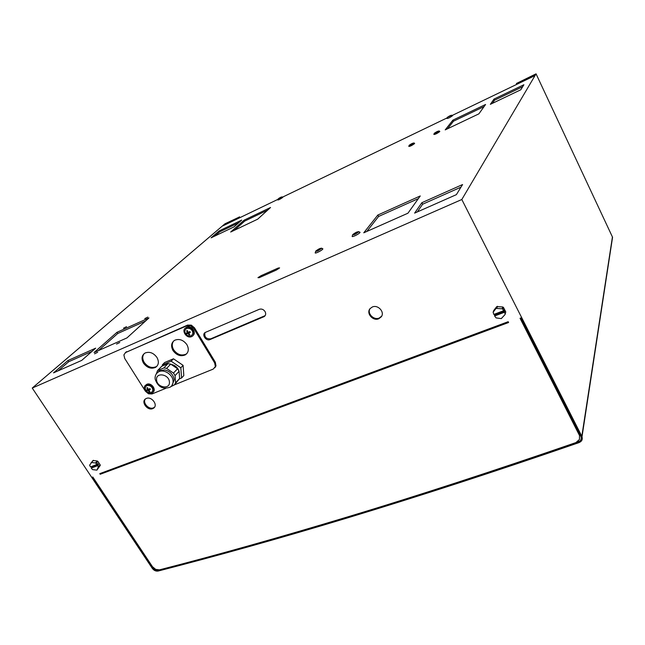 <?xml version="1.0" encoding="UTF-8"?>
<svg xmlns="http://www.w3.org/2000/svg" width="645" height="645" viewBox="0 0 645 645"><rect width="100%" height="100%" fill="white"/><g stroke="black" fill="none" stroke-linecap="round" stroke-linejoin="round"><path stroke-width="0.97" d="M173.715 340.931C171.804 343.511 171.796 346.486 173.698 349.872C177.335 354.653 181.463 356.072 186.083 354.105L186.961 353.46M144.166 353.613C142.271 356.121 142.295 359.055 144.214 362.417C147.786 367.078 151.793 368.489 156.259 366.658L157.049 366.094M174.472 384.823L213.205 369.101L215.357 366.594L214.664 362.933L193.823 328.539L190.638 325.83L186.881 325.773L125.662 352.452L123.888 354.863L124.703 358.435L145.448 391.249L148.487 393.805L152.026 393.942L165.668 388.395M214.874 367.739L215.994 365.86L215.309 362.2L194.5 327.845L191.323 325.144L187.566 325.088L125.291 352.678M179.463 378.873L181.559 378.018L183.817 375.551L183.099 365.352L173.465 358.789L164.644 362.506L162.298 364.909L162.387 366.013M192.96 335.537C196.967 332.618 191.17 324.878 186.663 327.136L185.292 328.176M153.034 392.2C156.751 389.548 151.132 382.251 146.907 384.275L145.56 385.315M173.005 350.574C170.667 346.075 171.256 342.624 174.755 340.229C179.35 338.496 183.398 339.98 186.897 344.664C189.154 349.01 188.654 352.396 185.405 354.823C180.777 356.782 176.641 355.371 173.005 350.574M143.488 363.135C141.142 358.701 141.674 355.322 145.093 353C149.527 351.372 153.478 352.839 156.928 357.419C159.202 361.716 158.743 365.038 155.55 367.376C151.083 369.206 147.068 367.795 143.488 363.135M150.18 389.072L148.753 390.193L149.963 391.499L149.261 391.781L148.052 390.475L146.625 390.435L146.391 390.04L147.568 389.701L146.818 387.919L147.52 387.629L148.269 389.419L149.898 388.604L150.39 389.378L148.753 390.193M149.06 389.87L147.262 389.814M148.89 389.604L148.052 390.475M147.487 390.177L146.883 390.814M149.729 391.297L149.261 391.781M147.568 389.701L148.116 389.128M152.115 387.798C153.268 389.717 152.954 391.281 151.164 392.507C148.882 392.942 147.124 392.225 145.883 390.346C144.73 388.435 145.044 386.863 146.826 385.637C149.116 385.194 150.874 385.912 152.115 387.798M151.648 393.281C147.213 395.353 141.594 387.468 145.851 385.113L146.342 384.863C150.737 382.775 156.372 390.572 152.22 392.974L151.648 393.281M190.194 332.094L188.646 333.231L189.864 334.65L189.114 334.973L187.897 333.554L186.623 333.973L186.365 333.57L186.123 333.151L187.397 332.731L186.615 330.861L187.364 330.538L188.147 332.409L189.864 331.538L190.364 332.36L188.646 333.231M188.872 333.005L187.211 333.376L186.921 332.909M188.703 332.731L187.897 333.554M187.211 333.376L186.623 333.973M189.646 334.433L189.114 334.973M187.397 332.731L188.001 332.119M192.162 330.724C193.339 332.764 192.968 334.457 191.041 335.803C188.622 336.319 186.776 335.585 185.51 333.594C184.325 331.57 184.696 329.869 186.607 328.515C189.041 327.991 190.888 328.724 192.162 330.724M191.541 336.625C186.59 339.028 180.858 330.087 185.897 327.789L186.107 327.692C191.001 325.274 196.765 334.078 191.879 336.464L191.541 336.625M181.559 378.018L180.826 367.779L171.151 361.192L162.298 364.909M183.099 365.352L180.826 367.779M173.465 358.789L171.151 361.192M179.254 373.326L179.141 371.875M178.875 370.819C177.464 367.263 174.9 365.135 171.183 364.417M156.251 373.987L157.541 370.585L161.726 366.296L167.95 363.683L170.723 364.111L177.544 368.755L179.1 371.278L179.624 378.478L174.36 384.944L171.046 386.532M177.544 368.755L173.473 373.084L175.045 375.624L175.585 382.864L174.36 384.944M179.1 371.278L175.045 375.624M157.686 372.439L159.541 370.746L164.693 369.899C170.127 371.262 173.312 374.568 174.239 379.8L171.973 385.46M157.541 370.585L163.798 367.964L165.193 368.093L166.595 368.4L173.473 373.084M179.624 378.478L175.585 382.864M163.798 367.964L167.95 363.683M170.723 364.111L166.595 368.4M505.051 314.534L505.769 311.914L505.051 314.534L501.294 318.598L496.07 317.912L494.602 315.969L494.554 314.155M505.769 311.914L503.495 307.463L502.834 309.278L503.584 310.745L503.938 309.761L504.729 311.293L504.374 312.285L505.116 313.744M504.374 312.285L494.602 315.969M503.584 310.745L493.812 314.438L493.127 312.188L496.07 308.407L496.755 306.601L502.778 306.972L502.108 308.786L496.07 308.407M497.537 306.294L496.852 308.108M496.755 306.601L493.82 310.374L493.127 312.188M504.729 311.293L494.973 314.978M502.834 309.278L502.108 308.786M503.495 307.463L502.778 306.972M100.249 465.44L100.177 464.851L98.371 466.811L96.895 470.132L100.249 465.44L98.443 467.407M100.177 464.851L97.903 461.409L96.089 463.36L96.839 464.497L97.822 463.432L98.604 464.618L97.629 465.682L98.371 466.811M97.629 465.682L91.227 468.093L92.558 469.616L96.895 470.132M91.227 468.093L92.211 467.036L91.792 466.4M96.839 464.497L90.445 466.907L89.623 465.19L92.985 460.506L97.322 461.006L95.5 462.965L91.155 462.449M93.501 460.304L91.671 462.255M98.604 464.618L92.211 467.036M96.089 463.36L95.5 462.965M97.903 461.409L97.322 461.006M145.56 321.017L117.721 333.505L98.459 350.558M484.089 106.562L453.475 121.212L447.517 128.782M418.363 198.604L378.599 216.454L366.795 231.466M267.675 210.093L244.721 221.074L234.296 230.297M92.058 351.34L68.709 361.724L58.114 370.835M238.682 222.759L219.671 231.869L214.801 236.054M522.676 86.712L494.546 100.193L492.345 103.385M460.973 187.155L422.66 204.207L417.331 211.915M452.29 115.407L533.907 76.11L534.786 74.627L516.403 83.487L516.814 84.342M516.403 83.487L536.051 73.844L612.428 236.981L611.855 240.722M452.459 115.568L452.5 115.761C450.049 117.527 448.186 118.43 446.929 118.487L447.267 117.414C450.331 115.302 452.089 114.729 452.548 115.705M282.405 197.273L282.615 197.515C280.236 199.176 278.624 199.982 277.777 199.958L278.172 198.862C280.833 196.959 282.373 196.451 282.792 197.33M282.599 197.104L446.856 118.027M225.782 224.46L225.371 223.75L222.92 225.839L277.705 199.466M225.371 223.75L239.077 217.147L239.489 217.865M536.051 73.844L461.812 199.507L32.25 388.048L224.96 223.799L239.077 217.147M53.559 372.85L67.935 360.531L95.67 348.163L81.73 360.394L53.559 372.85M211.092 237.828L219.131 230.934L241.706 220.106L233.974 226.895L211.092 237.828M523.885 84.753L520.789 89.784L490.353 104.329L494.014 99.08L523.885 84.753M414.622 213.116L421.87 202.699L462.578 184.551L456.378 194.645L414.622 213.116M270.537 207.497L257.694 219.163L230.684 232.023L244.173 220.122L270.537 207.497M420.258 195.959L407.946 213.205L363.772 232.805L377.841 215.027L420.258 195.959M485.572 104.482L478.88 113.851L445.203 129.887L452.927 120.123L485.572 104.482M148.955 317.929L126.96 337.907L94.073 352.509L116.971 332.312L148.955 317.929M259.113 277.721L257.944 277.656L261.031 275.697L278.261 268.022L279.624 267.893L276.399 270.029L259.113 277.721M144.754 318.622L147.834 317.098L144.754 318.622M116.519 344.099L119.744 342.511L116.519 344.099M94.541 353.831L97.709 352.267L94.541 353.831M123.534 328.176L126.565 326.668L123.534 328.176M414.364 143.383L414.541 143.625C411.929 145.512 410.018 146.439 408.801 146.423L409.164 145.278C412.502 143.037 414.316 142.448 414.614 143.529M322.524 248.519L322.726 249.139C321.307 250.921 314.147 254.251 315.276 252.614L315.776 251.05L321.387 248.131L322.887 248.922M359.692 231.998L359.934 232.587C358.644 234.361 351.106 237.828 352.251 236.135L352.726 234.595L358.475 231.587L360.055 232.418M439.68 131.387L439.737 131.62C437.108 133.523 435.157 134.466 433.867 134.466L434.222 133.33C437.665 131.024 439.519 130.435 439.785 131.548M99.79 473.64L508.187 321.702L508.599 322.508L100.201 474.269L99.79 473.64M461.812 199.507L581.814 436.286L612.428 236.981M369.964 308.762C367.005 313.591 373.874 320.476 379.22 318.033L381.671 316.155M145.351 399.029C142.303 402.811 148.89 409.978 153.454 407.85L154.502 407.237M204.989 332.627C204.159 336.932 206.053 339.012 210.673 338.859L265.168 315.631M239.948 217.639L239.472 216.801M581.814 436.286L582.016 436.729C582.806 439.447 581.798 441.414 579.008 442.615C409.244 501.254 275.02 540.929 158.17 571.043C155.905 571.389 153.962 570.511 152.333 568.414L32.25 388.048M372.318 306.996C377.962 304.359 385.025 312.107 381.284 316.8L378.776 318.751C372.923 321.436 365.852 313.172 370.101 308.592L372.318 306.996M265.063 311.575C266.095 313.663 265.813 315.341 264.216 316.59L210.02 339.56C206.013 341.487 201.345 334.433 205.303 332.425L259.29 309.31C261.58 308.616 263.507 309.366 265.063 311.575M146.334 398.457C151.567 396.006 158.396 405.157 153.591 408.156L152.76 408.608C147.463 411.042 140.666 401.762 145.617 398.836L146.334 398.457M579.524 435.552L579.452 439.487L575.912 442.583C492.361 471.398 416.46 496.118 348.203 516.726C279.882 537.382 216.97 555.087 159.476 569.849L155.679 569.382L152.462 566.689L92.799 477.018L92.308 477.203L152.76 568.027C154.228 569.922 155.977 570.704 158.009 570.398C274.73 540.26 408.785 500.584 578.283 441.978C580.79 440.898 581.693 439.132 580.992 436.689L520.813 317.977L520.047 318.259L579.524 435.552L579.742 434.174M68.709 361.724L67.935 360.531M219.671 231.869L219.131 230.934M494.546 100.193L494.014 99.08M422.66 204.207L421.87 202.699M244.173 220.122L244.721 221.074M377.841 215.027L378.599 216.454M452.927 120.123L453.475 121.212M116.971 332.312L117.721 333.505M278.261 268.022L278.672 268.739M409.914 144.923L412.784 143.521L409.914 144.923M316.735 250.623C318.606 249.188 319.847 248.615 320.452 248.889L320.372 249.002C318.493 250.429 317.251 251.01 316.647 250.736L316.735 250.623M353.734 234.135C355.629 232.684 356.903 232.095 357.572 232.369L357.515 232.458C355.621 233.909 354.339 234.498 353.67 234.232L353.734 234.135M434.996 132.959L437.931 131.532L434.996 132.959M101.273 473.091L100.201 474.269M126.565 351.686L125.823 352.388M187.566 325.088L186.881 325.773M194.5 327.845L193.823 328.539M215.309 362.2L214.664 362.933M155.155 379.212C158.009 387.105 163.064 389.725 170.328 387.081C172.288 385.702 173.207 383.702 173.07 381.066C172.868 374.406 163.435 368.593 158.339 371.988L156.743 373.342M169.409 381.945C169.103 374.076 155.582 371.955 156.574 379.897C156.912 387.693 170.312 389.862 169.409 381.945M451.46 115.391L447.316 117.39L451.46 115.391M281.68 197.168L278.18 198.853L281.68 197.168M261.031 275.697L261.572 276.624M413.461 143.23C412.76 143.077 411.341 143.746 409.204 145.254C409.897 145.415 411.317 144.738 413.461 143.23M321.283 248.591C320.767 247.898 318.953 248.704 315.824 251.026C316.324 251.735 318.138 250.921 321.283 248.591M358.459 232.031C357.765 231.402 355.871 232.24 352.791 234.562C353.476 235.199 355.363 234.361 358.459 232.031M438.632 131.225C437.834 131.104 436.383 131.798 434.27 133.305C435.061 133.418 436.512 132.725 438.632 131.225M210.02 339.56L210.673 338.859M263.692 316.864L264.289 316.179M579.476 433.658L579.266 434.98M578.283 441.978L578.436 440.995M158.299 569.987L158.009 570.398M153.115 567.527L152.76 568.027M126.412 351.759L125.662 352.452M156.259 366.658L155.55 367.376M186.083 354.105L185.405 354.823M145.851 385.113L146.423 384.525M185.897 327.789L186.445 327.241M159.541 370.746L158.339 371.988C156.042 373.503 154.961 375.704 155.09 378.591M381.284 316.8L381.638 316.227M153.591 408.156L154.284 407.398M264.216 316.59L264.805 315.905M582.016 436.729L612.557 237.296"/></g></svg>
